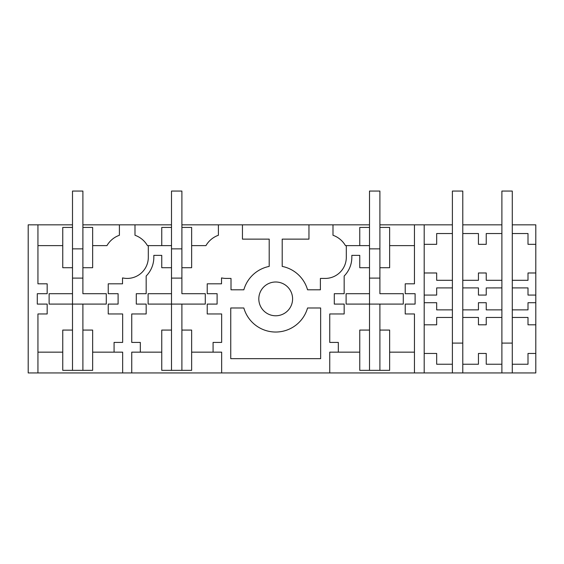 <?xml version="1.0" encoding="UTF-8"?>
<svg xmlns="http://www.w3.org/2000/svg" width="564" height="564" viewBox="0 0 564 564"><rect width="100%" height="100%" fill="white"/><g stroke="black" fill="none" stroke-linecap="round" stroke-linejoin="round"><path stroke-width="0.85" d="M62.759 330.074L62.759 370.344L72.502 370.344L72.502 330.074L62.759 330.074M72.502 293.696L49.117 293.696L49.117 304.088L72.502 304.088L72.502 267.71L62.759 267.71L62.759 227.433L72.502 227.433L72.502 278.101L82.894 278.101L82.894 267.71L92.644 267.71L92.644 227.433L82.894 227.433L82.894 293.696L106.286 293.696L106.286 304.088L82.894 304.088L82.894 330.074L92.644 330.074L92.644 370.344L72.502 370.344M82.894 330.074L82.894 370.344M37.943 372.945L28.2 372.945L28.2 224.832L37.943 224.832L37.943 283.819L47.172 283.819L47.172 293.696L37.294 293.696L37.294 304.088L47.172 304.088L47.172 313.958L37.943 313.958L37.943 372.945L535.8 372.945L535.8 353.459L528.003 353.459L528.003 364.238L512.281 364.238L512.281 372.945M82.894 304.088L72.502 304.088L72.502 330.074M92.644 245.622L106.948 245.622A23.385 23.385 0 0 1 119.406 235.266L119.406 224.832L134.993 224.832L134.993 235.266A23.385 23.385 0 0 1 147.451 245.622L171.505 245.622M148.311 245.622L148.311 257.318A21.115 21.115 0 0 1 122.522 277.904L122.522 283.819L108.232 283.819L108.232 293.696L118.102 293.696L118.102 304.088L108.232 304.088L108.232 313.958L122.649 313.958L122.649 342.411L114.076 342.411L114.076 352.155L92.644 352.155M37.943 245.622L62.759 245.622M37.943 352.155L62.759 352.155M161.755 245.622L161.755 227.433L171.505 227.433L171.505 267.71L161.755 267.71L161.755 255.365L153.831 255.365L153.831 257.318A26.635 26.635 0 0 1 146.168 276.015L146.168 293.696L136.291 293.696L136.291 304.088L146.168 304.088L146.168 313.958L131.743 313.958L131.743 342.411L140.323 342.411L140.323 352.155L131.743 352.155L131.743 372.945M122.649 372.945L122.649 352.155L114.076 352.155M119.406 224.832L82.894 224.832M72.502 224.832L37.943 224.832M134.993 224.832L171.505 224.832M181.897 224.832L369.505 224.832M379.896 224.832L414.455 224.832L414.455 283.819L405.227 283.819L405.227 293.696L415.104 293.696L415.104 304.088L405.227 304.088L405.227 313.958L414.455 313.958L414.455 372.945M424.199 244.325L436.67 244.325L436.67 233.538L452.391 233.538L452.391 224.832L414.455 224.832M501.889 224.832L462.783 224.832L462.783 233.538L478.441 233.538L478.434 244.325L486.238 244.325L486.238 233.538L501.889 233.538L501.889 191.055L512.281 191.055L512.281 233.538L528.003 233.538L528.003 244.325L535.8 244.325L535.8 295.071L528.003 295.071L528.003 287.908L512.281 287.908L512.281 233.538M535.8 244.325L535.8 224.832L512.281 224.832M308.959 224.832L308.959 239.129L282.197 239.129L282.197 266.405A33.128 33.128 0 0 1 307.556 289.797L320.394 289.797L320.394 278.426L325.195 278.426A21.115 21.115 0 0 0 346.31 257.318L346.31 245.622L359.754 245.622L359.754 227.433L369.505 227.433L369.505 267.71L359.754 267.71L359.754 255.365L351.83 255.365L351.83 257.318A26.635 26.635 0 0 1 344.167 276.015L344.167 293.696L334.29 293.696L334.29 304.088L344.167 304.088L344.167 313.958L329.743 313.958L329.743 342.411L338.322 342.411L338.322 352.155L329.743 352.155L329.743 372.945M221.652 372.945L221.652 352.155L213.079 352.155L213.079 342.411L221.652 342.411L221.652 313.958L207.228 313.958L207.228 304.088L217.105 304.088L217.105 293.696L207.228 293.696L207.228 283.819L221.525 283.819L221.525 277.904A21.115 21.115 0 0 0 226.199 278.426L231.007 278.426L231.007 289.797L243.838 289.797A33.128 33.128 0 0 1 269.204 266.405L269.204 239.129L242.442 239.129L242.442 224.832M283.798 284.066A16.892 16.892 0 0 1 290.523 306.985A16.892 16.892 0 0 1 267.604 313.711A16.892 16.892 0 0 1 260.878 290.791A16.892 16.892 0 0 1 283.798 284.066M230.746 358.655L320.648 358.655L320.648 307.986L307.556 307.986A33.128 33.128 0 0 1 243.838 307.986L230.746 307.986L230.746 358.655M191.64 245.622L205.945 245.622A23.385 23.385 0 0 1 218.402 235.266L218.402 224.832M181.897 304.088L148.113 304.088L148.113 293.696L171.505 293.696L171.505 267.71L171.505 278.101L181.897 278.101L181.897 267.71L191.64 267.71L191.64 227.433L181.897 227.433L181.897 293.696L205.282 293.696L205.282 304.088L181.897 304.088L181.897 370.344L191.64 370.344L191.64 330.074L181.897 330.074M213.079 352.155L191.64 352.155M161.755 352.155L140.323 352.155M171.505 293.696L171.505 370.344L181.897 370.344M171.505 370.344L161.755 370.344L161.755 330.074L171.505 330.074M359.754 245.622L369.505 245.622M332.993 224.832L332.993 235.266A23.385 23.385 0 0 1 345.45 245.622L346.31 245.622M424.199 224.832L424.199 372.945M379.896 304.088L346.113 304.088L346.113 293.696L369.505 293.696L369.505 267.71L369.505 278.101L379.896 278.101L379.896 267.71L379.896 293.696L403.281 293.696L403.281 304.088L379.896 304.088L379.896 370.344L389.639 370.344L389.639 330.074L379.896 330.074M379.896 227.433L379.896 267.71L389.639 267.71L389.639 227.433L379.896 227.433L379.896 191.055L369.505 191.055L369.505 227.433M414.455 245.622L389.639 245.622M414.455 352.155L389.639 352.155M359.754 352.155L338.322 352.155M369.505 293.696L369.505 330.074L359.754 330.074L359.754 370.344L379.896 370.344M369.505 330.074L369.505 370.344M501.889 372.945L501.889 364.238L486.238 364.238L486.238 353.459L478.441 353.459L478.441 364.238L462.783 364.238L462.783 372.945M501.889 287.908L501.889 317.469L486.238 317.469L486.238 324.801L478.441 324.801L478.441 317.469L462.783 317.469L462.783 287.908L478.441 287.908L478.434 295.071L486.238 295.071L486.238 287.929L501.889 287.908L501.889 280.308L486.238 280.308L486.238 272.983L478.434 272.983L478.441 280.308L462.783 280.308L462.783 287.908M501.889 309.869L486.238 309.869L486.238 302.713L478.434 302.713L478.441 309.869L462.783 309.869M535.8 353.459L535.8 295.071M501.889 364.238L501.889 343.088L512.281 343.088L512.281 364.238M535.8 302.713L528.003 302.713L528.003 309.869L512.281 309.869L512.281 317.469L528.003 317.469L528.003 324.801L535.8 324.801M535.8 272.983L528.003 272.983L528.003 280.308L512.281 280.308M462.783 364.238L462.783 317.469M452.391 233.538L452.391 287.908L436.67 287.908L436.67 295.071L424.199 295.071M424.199 302.713L436.67 302.713L436.67 309.869L452.391 309.869L452.391 343.088L462.783 343.088M452.391 280.308L436.67 280.308L436.67 272.983L424.199 272.983M452.391 317.469L436.67 317.469L436.67 324.801L424.199 324.801M424.199 353.459L436.67 353.459L436.67 364.238L452.391 364.238L452.391 343.088M452.391 372.945L452.391 364.238M72.502 227.433L72.502 191.055L82.894 191.055L82.894 227.433M72.502 248.872L82.894 248.872M106.286 304.088L106.286 293.696M49.117 304.088L49.117 293.696M171.505 227.433L171.505 191.055L181.897 191.055L181.897 227.433M171.505 248.872L181.897 248.872M205.282 304.088L205.282 293.696M148.113 304.088L148.113 293.696M369.505 248.872L379.896 248.872M403.281 304.088L403.281 293.696M346.113 304.088L346.113 293.696M462.783 224.832L462.783 191.055L452.391 191.055L452.391 224.832M452.391 287.908L452.391 309.869M462.783 280.308L462.783 233.538M501.889 233.538L501.889 280.308M501.889 317.469L501.889 343.088M512.281 343.088L512.281 317.469M512.281 309.869L512.281 287.908"/></g></svg>
